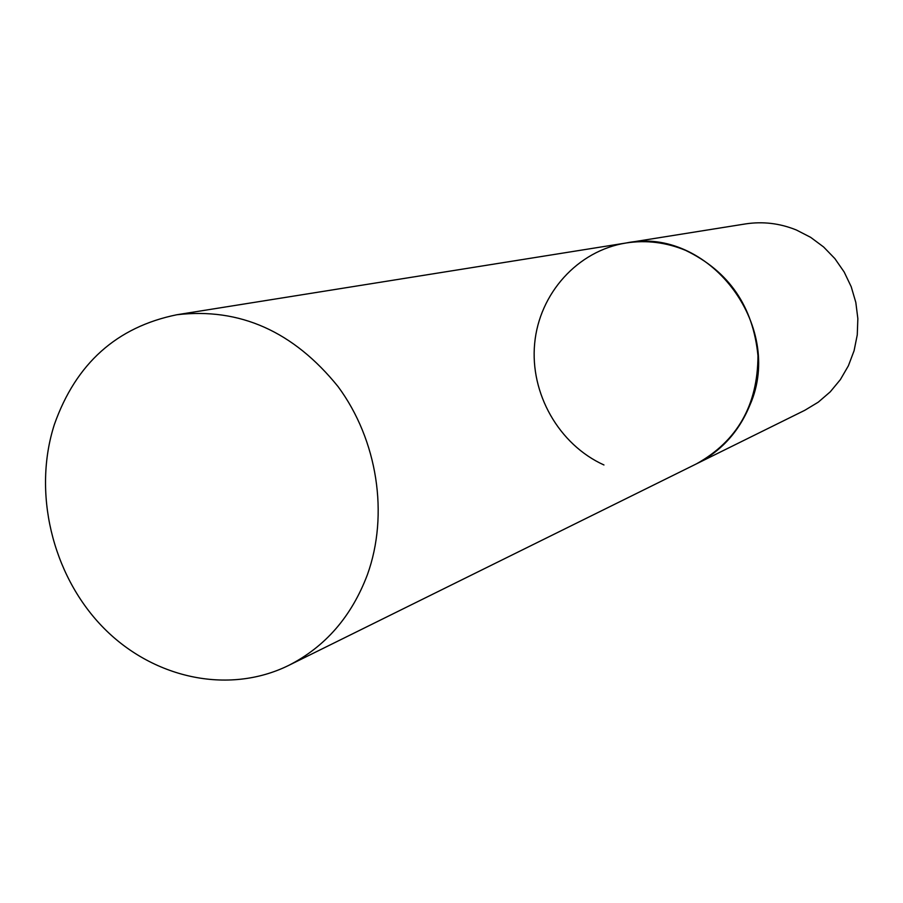 <?xml version="1.0" encoding="UTF-8"?>
<svg xmlns="http://www.w3.org/2000/svg" width="903" height="903" viewBox="0 0 903 903"><rect width="100%" height="100%" fill="white"/><g stroke="black" fill="none" stroke-linecap="round" stroke-linejoin="round"><path stroke-width="1.35" d="M685.603 250.368C728.969 271.295 753.091 306.399 757.967 355.703C757.809 405.018 737.322 441.059 696.484 463.837C721.215 451.24 739.038 431.634 749.953 405.007C785.102 325.328 707.952 225.863 626.05 242.997C646.311 239.871 666.166 242.331 685.603 250.368M603.949 464.966C558.889 444.603 529.869 393.494 534.655 343.535C539.26 293.588 577.502 250.729 626.05 242.997L745.404 223.933C762.798 221.258 779.808 223.278 796.412 230.017L810.657 237.342L823.604 246.97L834.88 258.619L844.17 272.006L851.213 286.736L855.818 302.415L857.85 318.612L857.263 334.878L854.08 350.748L848.38 365.805L840.354 379.632L830.229 391.857L818.276 402.162L804.833 410.278L288.667 665.421C325.34 646.751 351.583 616.523 367.386 574.737C389.046 514.676 377.556 440.009 338.083 386.619C293.441 331.367 239.69 307.415 176.83 314.752C116.735 326.999 75.931 363.559 54.394 424.444C32.598 492.011 51.934 573.868 101.746 625.993C151.512 678.085 227.928 695.321 288.667 665.421M626.05 242.997L176.83 314.752"/></g></svg>
